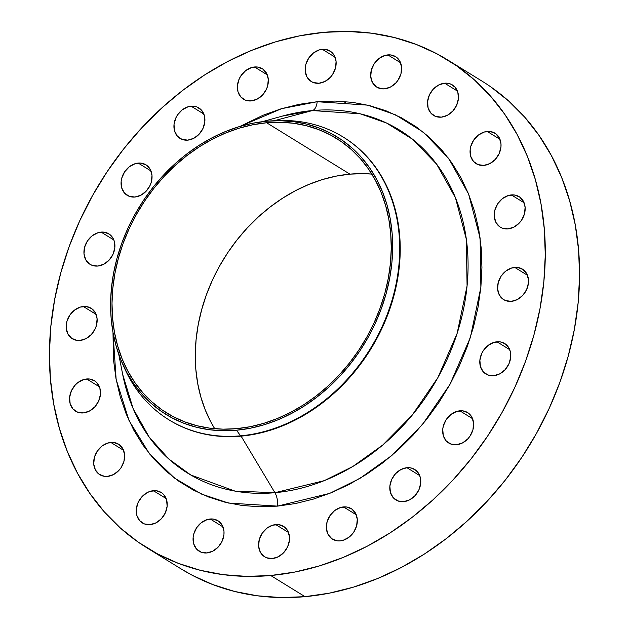 <?xml version="1.0" encoding="UTF-8"?>
<svg xmlns="http://www.w3.org/2000/svg" width="629" height="629" viewBox="0 0 629 629"><rect width="100%" height="100%" fill="white"/><g stroke="black" fill="none" stroke-linecap="round" stroke-linejoin="round"><path stroke-width="0.94" d="M191.09 106.183A17.911 14.475 121.7 0 1 198.835 107.913A17.911 14.475 121.7 0 1 203.82 126.374A17.911 14.475 121.7 0 1 187.764 140.133L193.787 138.301L199.141 134.174L203.025 128.363L204.834 121.759L204.299 115.374L201.5 110.169L196.861 106.938L194.062 106.238L188.055 106.781L182.253 109.816L177.543 114.887L175.829 117.953L174.021 124.55L174.555 130.942L177.354 136.147L181.993 139.371L187.764 140.133A17.911 14.475 121.7 0 1 180.02 138.396A17.911 14.475 121.7 0 1 175.035 119.935A17.911 14.475 121.7 0 1 191.09 106.183L203.851 114.053L191.09 106.183M138.223 163.084A17.911 14.475 121.7 0 1 145.959 164.814A17.911 14.475 121.7 0 1 150.944 183.275A17.911 14.475 121.7 0 1 134.889 197.026L140.912 195.202L146.274 191.074L150.15 185.264L151.337 182.001L151.99 175.373L150.292 169.46L146.494 165.168L141.195 163.131L135.18 163.682L129.377 166.716L124.668 171.788L121.767 178.117L121.145 181.451L121.688 187.843L124.487 193.048L129.118 196.272L134.889 197.026A17.911 14.475 121.7 0 1 127.152 195.297A17.911 14.475 121.7 0 1 122.16 176.835A17.911 14.475 121.7 0 1 138.223 163.084L150.976 170.954L138.223 163.084M101.088 232.101A17.911 14.475 121.7 0 1 108.825 233.839A17.911 14.475 121.7 0 1 113.818 252.3A17.911 14.475 121.7 0 1 97.754 266.051L103.777 264.227L109.139 260.091L113.016 254.281L114.832 247.684L114.297 241.292L113.157 238.485L109.367 234.192L104.06 232.156L98.053 232.706L92.251 235.741L87.541 240.813L84.64 247.134L83.987 253.762L85.686 259.667L89.483 263.968L91.991 265.296L97.754 266.051A17.911 14.475 121.7 0 1 90.018 264.322A17.911 14.475 121.7 0 1 85.033 245.86A17.911 14.475 121.7 0 1 101.088 232.101L113.849 239.979L101.088 232.101M83.327 306.496A17.911 14.475 121.7 0 1 91.071 308.226A17.911 14.475 121.7 0 1 96.056 326.687A17.911 14.475 121.7 0 1 80.001 340.446L86.024 338.622L91.386 334.486L95.262 328.676L96.449 325.413L97.102 318.793L95.404 312.88L91.606 308.58L86.307 306.551L80.292 307.094L74.489 310.136L69.78 315.2L66.878 321.529L66.234 328.149L67.932 334.062L71.722 338.363L77.029 340.391L80.001 340.446A17.911 14.475 121.7 0 1 72.264 338.716A17.911 14.475 121.7 0 1 67.272 320.247A17.911 14.475 121.7 0 1 83.327 306.496L96.088 314.366L83.327 306.496M86.684 378.973A17.911 14.475 121.7 0 1 94.429 380.71A17.911 14.475 121.7 0 1 99.413 399.171A17.911 14.475 121.7 0 1 83.358 412.923L89.381 411.099L94.735 406.963L98.619 401.153L100.428 394.556L99.893 388.164L97.094 382.959L94.963 381.056L89.656 379.028L83.649 379.57L77.847 382.613L75.307 384.932L71.423 390.743L69.615 397.347L70.149 403.732L72.948 408.936L77.587 412.168L83.358 412.923A17.911 14.475 121.7 0 1 75.614 411.193A17.911 14.475 121.7 0 1 70.629 392.732A17.911 14.475 121.7 0 1 86.684 378.973L99.445 386.851L86.684 378.973M110.83 442.446A17.911 14.475 121.7 0 1 118.567 444.176A17.911 14.475 121.7 0 1 123.551 462.637A17.911 14.475 121.7 0 1 107.496 476.397L113.519 474.565L118.881 470.437L121.051 467.685L123.952 461.364L124.597 454.736L122.899 448.831L119.109 444.53L113.802 442.501L107.787 443.044L101.984 446.079L97.275 451.15L94.374 457.48L93.729 464.1L95.427 470.012L99.217 474.305L104.524 476.342L107.496 476.397A17.911 14.475 121.7 0 1 99.759 474.659A17.911 14.475 121.7 0 1 94.775 456.198A17.911 14.475 121.7 0 1 110.83 442.446L123.591 450.317L110.83 442.446M153.39 490.691A17.911 14.475 121.7 0 1 161.126 492.428A17.911 14.475 121.7 0 1 166.119 510.89A17.911 14.475 121.7 0 1 150.064 524.641L156.086 522.817L161.441 518.681L165.325 512.871L167.133 506.274L166.599 499.882L163.799 494.677L161.669 492.774L156.362 490.746L150.355 491.288L147.367 492.523L142.005 496.651L138.128 502.461L136.32 509.065L136.855 515.45L139.654 520.655L144.293 523.886L150.064 524.641A17.911 14.475 121.7 0 1 142.319 522.911A17.911 14.475 121.7 0 1 137.334 504.45A17.911 14.475 121.7 0 1 153.39 490.691L166.15 498.569L153.39 490.691M210.204 518.996A17.911 14.475 121.7 0 1 217.948 520.733A17.911 14.475 121.7 0 1 222.933 539.195A17.911 14.475 121.7 0 1 206.878 552.946L212.901 551.122L218.263 546.986L222.139 541.176L223.948 534.579L223.979 531.293L222.281 525.38L218.483 521.079L213.184 519.051L207.169 519.593L201.366 522.636L196.657 527.7L193.756 534.029L193.134 537.37L193.669 543.755L196.468 548.96L201.107 552.191L206.878 552.946A17.911 14.475 121.7 0 1 199.141 551.216A17.911 14.475 121.7 0 1 194.149 532.755A17.911 14.475 121.7 0 1 210.204 518.996L222.965 526.874L210.204 518.996M275.714 524.586A17.911 14.475 121.7 0 1 283.459 526.316A17.911 14.475 121.7 0 1 288.444 544.785A17.911 14.475 121.7 0 1 272.388 558.536L278.411 556.712L283.773 552.577L287.65 546.766L289.458 540.169L289.489 536.883L287.791 530.97L283.993 526.67L278.694 524.641L272.679 525.184L266.877 528.226L262.167 533.29L259.266 539.619L258.621 546.247L260.32 552.152L264.109 556.453L266.617 557.781L272.388 558.536A17.911 14.475 121.7 0 1 264.652 556.807A17.911 14.475 121.7 0 1 259.659 538.345A17.911 14.475 121.7 0 1 275.714 524.586L288.475 532.464L275.714 524.586M343.513 506.919A17.911 14.475 121.7 0 1 351.249 508.649A17.911 14.475 121.7 0 1 356.234 527.11A17.911 14.475 121.7 0 1 340.179 540.861L343.222 540.264L349.024 537.229L353.734 532.158L356.635 525.836L357.28 519.208L355.582 513.295L351.792 509.003L346.485 506.966L340.47 507.517L334.667 510.551L329.958 515.623L327.056 521.952L326.412 528.572L328.11 534.485L331.9 538.778L337.207 540.814L340.179 540.861A17.911 14.475 121.7 0 1 332.442 539.132A17.911 14.475 121.7 0 1 327.457 520.67A17.911 14.475 121.7 0 1 343.513 506.919L356.273 514.789L343.513 506.919M406.947 467.709A17.911 14.475 121.7 0 1 414.684 469.446A17.911 14.475 121.7 0 1 419.677 487.907A17.911 14.475 121.7 0 1 403.621 501.659L409.644 499.835L414.998 495.699L418.883 489.889L420.691 483.292L420.156 476.9L417.357 471.695L412.718 468.471L409.919 467.764L406.947 467.709L400.925 469.541L395.562 473.668L391.686 479.479L389.878 486.083L390.412 492.476L393.211 497.673L397.85 500.904L403.621 501.659A17.911 14.475 121.7 0 1 395.877 499.929A17.911 14.475 121.7 0 1 390.892 481.468A17.911 14.475 121.7 0 1 406.947 467.709L419.708 475.587L406.947 467.709M459.823 410.816A17.911 14.475 121.7 0 1 467.559 412.545A17.911 14.475 121.7 0 1 472.544 431.007A17.911 14.475 121.7 0 1 456.489 444.766L462.512 442.934L467.874 438.806L470.044 436.054L472.937 429.733L473.59 423.105L471.892 417.2L468.102 412.899L462.795 410.871L456.78 411.413L450.977 414.448L446.268 419.519L443.366 425.849L442.745 429.182L443.288 435.575L446.087 440.78L450.718 444.003L456.489 444.766A17.911 14.475 121.7 0 1 448.752 443.028A17.911 14.475 121.7 0 1 443.767 424.567A17.911 14.475 121.7 0 1 459.823 410.816L472.576 418.686L459.823 410.816M496.949 341.791A17.911 14.475 121.7 0 1 504.694 343.52A17.911 14.475 121.7 0 1 509.679 361.982A17.911 14.475 121.7 0 1 493.623 375.741L499.646 373.909L505.001 369.781L508.885 363.971L510.693 357.366L510.158 350.982L507.359 345.777L502.72 342.546L499.921 341.846L493.914 342.388L488.112 345.423L483.402 350.495L481.688 353.561L479.88 360.158L480.414 366.55L483.214 371.755L487.852 374.978L493.623 375.741A17.911 14.475 121.7 0 1 485.879 374.003A17.911 14.475 121.7 0 1 480.894 355.542A17.911 14.475 121.7 0 1 496.949 341.791L509.71 349.661L496.949 341.791M514.711 267.396A17.911 14.475 121.7 0 1 522.447 269.133A17.911 14.475 121.7 0 1 527.432 287.595A17.911 14.475 121.7 0 1 511.377 301.346L517.4 299.522L522.762 295.386L526.638 289.576L528.446 282.979L528.478 279.693L526.78 273.78L522.99 269.479L517.683 267.451L511.668 267.993L505.865 271.036L501.156 276.1L498.254 282.429L497.61 289.057L499.308 294.962L503.098 299.262L505.614 300.591L511.377 301.346A17.911 14.475 121.7 0 1 503.64 299.616A17.911 14.475 121.7 0 1 498.655 281.155A17.911 14.475 121.7 0 1 514.711 267.396L527.472 275.274L514.711 267.396M511.353 194.919A17.911 14.475 121.7 0 1 519.09 196.649A17.911 14.475 121.7 0 1 524.075 215.11A17.911 14.475 121.7 0 1 508.02 228.87L514.042 227.045L519.405 222.91L521.575 220.166L524.476 213.836L525.121 207.216L523.422 201.304L519.633 197.003L514.325 194.974L508.311 195.517L502.508 198.56L497.798 203.623L494.905 209.952L494.252 216.573L495.951 222.485L499.74 226.786L502.256 228.115L508.02 228.87A17.911 14.475 121.7 0 1 500.283 227.14A17.911 14.475 121.7 0 1 495.298 208.671A17.911 14.475 121.7 0 1 511.353 194.919L524.114 202.79L511.353 194.919M487.208 131.453A17.911 14.475 121.7 0 1 494.952 133.183A17.911 14.475 121.7 0 1 499.937 151.644A17.911 14.475 121.7 0 1 483.882 165.396L489.905 163.571L495.267 159.436L499.143 153.633L500.951 147.029L500.983 143.742L499.284 137.83L495.487 133.537L490.188 131.5L484.173 132.051L478.37 135.086L473.661 140.157L470.759 146.478L470.138 149.82L470.673 156.212L473.472 161.417L478.111 164.641L483.882 165.396A17.911 14.475 121.7 0 1 476.145 163.666A17.911 14.475 121.7 0 1 471.152 145.205A17.911 14.475 121.7 0 1 487.208 131.453L499.969 139.323L487.208 131.453M444.648 83.201A17.911 14.475 121.7 0 1 452.393 84.931A17.911 14.475 121.7 0 1 457.377 103.392A17.911 14.475 121.7 0 1 441.322 117.151L447.345 115.327L452.699 111.191L456.583 105.381L458.392 98.777L457.857 92.392L455.058 87.187L450.419 83.956L447.62 83.256L444.648 83.201L438.625 85.025L433.271 89.161L429.387 94.971L427.578 101.576L428.113 107.96L430.912 113.165L435.551 116.389L441.322 117.151A17.911 14.475 121.7 0 1 433.578 115.422A17.911 14.475 121.7 0 1 428.593 96.952A17.911 14.475 121.7 0 1 444.648 83.201L457.409 91.071L444.648 83.201M387.834 54.896A17.911 14.475 121.7 0 1 395.57 56.626A17.911 14.475 121.7 0 1 400.555 75.087A17.911 14.475 121.7 0 1 384.5 88.846L390.523 87.022L395.885 82.886L398.055 80.142L400.956 73.813L401.601 67.193L399.902 61.28L396.113 56.98L390.806 54.951L384.791 55.494L378.988 58.536L374.279 63.6L371.377 69.929L370.733 76.549L372.431 82.462L376.221 86.763L381.528 88.791L384.5 88.846A17.911 14.475 121.7 0 1 376.763 87.117A17.911 14.475 121.7 0 1 371.778 68.647A17.911 14.475 121.7 0 1 387.834 54.896L400.594 62.766L387.834 54.896M254.525 66.981A17.911 14.475 121.7 0 1 262.269 68.71A17.911 14.475 121.7 0 1 267.254 87.172A17.911 14.475 121.7 0 1 251.199 100.931L257.222 99.099L262.584 94.971L266.46 89.161L267.647 85.898L268.3 79.27L266.602 73.365L262.804 69.064L257.505 67.036L251.49 67.578L245.687 70.613L240.978 75.684L239.264 78.751L237.455 85.347L237.99 91.74L240.789 96.945L245.428 100.168L251.199 100.931A17.911 14.475 121.7 0 1 243.462 99.193A17.911 14.475 121.7 0 1 238.47 80.732A17.911 14.475 121.7 0 1 254.525 66.981L267.286 74.851L254.525 66.981M322.323 49.306A17.911 14.475 121.7 0 1 330.06 51.035A17.911 14.475 121.7 0 1 335.045 69.505A17.911 14.475 121.7 0 1 318.989 83.256L325.012 81.432L330.374 77.296L332.544 74.552L335.438 68.223L336.09 61.603L334.392 55.69L330.602 51.389L325.295 49.361L319.28 49.903L313.478 52.946L308.768 58.01L305.867 64.339L305.222 70.959L306.921 76.872L310.71 81.172L313.218 82.501L318.989 83.256A17.911 14.475 121.7 0 1 311.253 81.526A17.911 14.475 121.7 0 1 306.268 63.057A17.911 14.475 121.7 0 1 322.323 49.306L335.076 57.176L322.323 49.306M168.816 419.755A166.08 134.189 121.7 0 1 123.732 366.385A166.08 134.189 -58.3 0 0 124.699 368.594A166.08 134.189 -58.3 0 0 240.585 435.818A166.08 134.189 121.7 0 1 168.816 419.755L169.327 420.078A166.08 134.189 -58.3 0 0 241.096 436.133L274.912 492.704L235.034 491.115L190.76 474.989L168.949 459.123L149.167 437.061L133.159 408.646L122.702 374.499A201.61 162.895 -58.3 0 0 274.912 492.704A13.028 6.565 -95.2 0 1 277.531 506.125L228.531 503.066L201.587 494.103L174.563 478.134L149.498 453.847L129.071 420.683L116.137 379.389L112.984 332.371L113.487 359.686L115.98 378.532L120.218 396.671L126.154 413.906L133.749 430.087L142.909 445.057L153.562 458.659L165.6 470.775L178.911 481.287L193.355 490.085L208.804 497.099L225.111 502.241L242.11 505.48L259.635 506.777L277.531 506.125A13.028 6.565 84.8 0 0 274.912 492.704L324.226 480.666L352.806 466.498L382.715 445.065L411.995 415.431L437.855 377.683L457.126 333.433L467.072 285.92L466.348 239.366L455.482 197.852L436.628 164.153L412.687 139.347L386.481 123.001L360.197 113.802L312.385 110.562A13.028 6.565 84.8 0 0 317.181 101.717L367.776 105.153L395.594 114.879L423.333 132.176L448.658 158.437L468.613 194.094L480.108 238.029L480.878 287.288L470.35 337.569L449.955 384.398L422.586 424.347L391.608 455.703L359.953 478.386L329.706 493.38L277.531 506.125L295.614 503.522L313.714 498.994L331.656 492.586L349.268 484.369L366.385 474.408L382.833 462.802L398.456 449.672L413.104 435.134L426.643 419.339L438.932 402.426L449.861 384.571L459.319 365.936L467.221 346.697L473.48 327.056L478.048 307.188L480.878 287.288L481.94 267.545L481.216 248.156L478.732 229.31L474.494 211.171L468.55 193.936L460.963 177.755L451.795 162.785L441.141 149.183L429.104 137.067L415.8 126.555L401.349 117.757L385.899 110.743L369.6 105.601L352.602 102.362L335.076 101.065L317.181 101.717L299.097 104.328L280.998 108.848L263.056 115.256L240.081 126.382L281.548 108.683L317.181 101.717A13.028 6.565 -95.2 0 1 312.385 110.562A201.61 162.895 -58.3 0 0 282.091 116.168L262.222 121.712M275.305 120.729A166.08 134.189 121.7 0 1 343.222 137.075A166.08 134.189 121.7 0 1 389.469 308.273A166.08 134.189 121.7 0 1 240.585 435.818L236.488 430.212A163.013 131.713 121.7 0 1 122.734 364.222A163.013 131.713 121.7 0 1 137.688 209.614A163.013 131.713 121.7 0 1 266.782 121.216A163.013 131.713 121.7 0 1 272.923 120.807A163.013 131.713 121.7 0 1 391.49 266.397A163.013 131.713 121.7 0 1 236.488 430.212L240.585 435.818A166.08 134.189 -58.3 0 0 398.503 268.929A166.08 134.189 -58.3 0 0 277.704 120.603L272.923 120.807M282.091 116.168L312.385 110.562L274.15 120.752L312.385 110.562A201.61 162.895 -58.3 0 1 467.072 285.92A201.61 162.895 -58.3 0 1 274.912 492.704L241.096 436.133A166.08 134.189 121.7 0 1 169.067 419.913M146.879 547.804L181.176 568.962A286.565 231.543 -58.3 0 0 305.018 596.669L270.722 575.511A286.565 231.543 121.7 0 1 146.879 547.804A286.565 231.543 121.7 0 1 67.099 252.402A286.565 231.543 121.7 0 1 323.982 32.331L323.982 32.331A286.565 231.543 121.7 0 1 447.824 60.038A286.565 231.543 121.7 0 1 527.613 355.44A286.565 231.543 121.7 0 1 270.722 575.511L305.018 596.669L329.305 593.171L353.616 587.093L377.714 578.491L401.373 567.444L424.363 554.07L446.456 538.487L467.441 520.843L487.121 501.321L505.299 480.1L521.811 457.385L536.49 433.405L549.196 408.37L559.802 382.534L568.215 356.148L574.348 329.462L578.145 302.738L579.568 276.225L578.609 250.185L575.26 224.86L569.575 200.502L561.595 177.347L551.397 155.615L539.084 135.51L524.775 117.238L508.609 100.962L490.738 86.849M266.633 122.757A161.386 130.4 121.7 0 1 336.373 138.364A161.386 130.4 121.7 0 1 381.316 304.727A161.386 130.4 121.7 0 1 236.638 428.664L236.638 428.664A161.386 130.4 121.7 0 1 166.889 413.064A161.386 130.4 121.7 0 1 121.955 246.702A161.386 130.4 121.7 0 1 266.633 122.757L349.905 174.139L266.633 122.757L252.952 124.731L239.256 128.151L225.685 132.994L212.366 139.213L199.417 146.754L186.978 155.528L175.161 165.458L164.075 176.458L153.838 188.409L144.536 201.194L136.273 214.709L129.118 228.807L123.142 243.352L118.401 258.212L114.95 273.245L112.811 288.294L112.009 303.225L112.552 317.897L114.431 332.151L117.639 345.871L122.128 358.907L127.876 371.149L134.803 382.471L142.862 392.763L151.974 401.931L162.038 409.88L172.967 416.54L184.651 421.839L196.987 425.731L209.842 428.184L223.098 429.167L236.638 428.664L250.318 426.698L264.007 423.27L277.578 418.427L290.905 412.207L303.846 404.675L316.293 395.9L328.11 385.962L339.196 374.97L349.433 363.019L358.734 350.227L366.998 336.719L374.153 322.622L380.128 308.068L384.869 293.208L388.321 278.183L390.46 263.126L391.262 248.196L390.719 233.532L388.832 219.269L385.632 205.557L381.135 192.513L375.395 180.271L368.46 168.949L360.401 158.657L351.297 149.498L341.233 141.549L330.304 134.889L318.612 129.59L306.284 125.69L293.428 123.245L280.164 122.262L266.633 122.757M371.825 174.084A161.386 130.4 -58.3 0 0 349.905 174.139A161.386 130.4 -58.3 0 0 217.516 269.81A161.386 130.4 -58.3 0 0 214.717 428.719L211.147 422.531L205.408 410.289L200.91 397.253L197.71 383.533L195.831 369.27L195.281 354.607L196.083 339.676L198.221 324.627L201.681 309.594L206.414 294.734L212.39 280.188L219.545 266.091L227.816 252.575L237.109 239.791L247.354 227.84L258.433 216.84L270.25 206.91L282.696 198.135L295.638 190.595L308.965 184.376L322.535 179.532L336.232 176.112L349.905 174.139L363.444 173.643L371.825 174.084M180.94 568.813L191.963 575.134L212.712 584.545L234.609 591.457L257.434 595.805L280.982 597.55L305.018 596.669A286.565 231.543 -58.3 0 0 561.901 376.598A286.565 231.543 -58.3 0 0 482.121 81.196L447.824 60.038M323.982 32.331L348.018 31.45L371.566 33.195L394.391 37.543L416.288 44.455L437.037 53.866L456.442 65.691L474.321 79.804L490.486 96.08L504.796 114.36L517.109 134.457L527.306 156.189L535.287 179.351L540.971 203.702L544.313 229.027L545.28 255.067L543.857 281.58L540.059 308.304L533.927 334.99L525.514 361.376L514.899 387.212L502.194 412.247L487.522 436.235L471.011 458.942L452.825 480.163L433.145 499.693L412.16 517.329L390.066 532.912L367.084 546.286L343.426 557.333L319.328 565.935L295.017 572.013L270.722 575.511L246.694 576.392L223.146 574.654L200.313 570.299L178.424 563.387L157.667 553.976L138.262 542.151L120.391 528.038L104.225 511.762L89.916 493.49L77.603 473.385L67.405 451.653L59.425 428.498L53.74 404.14L50.391 378.815L49.432 352.775L50.855 326.262L54.652 299.538L60.785 272.852L69.198 246.466L79.804 220.63L92.51 195.595L107.189 171.615L123.701 148.9L141.879 127.679L161.559 108.157L182.544 90.513L204.637 74.93L227.627 61.556L251.286 50.509L275.384 41.907L299.695 35.829L323.982 32.331M343.481 137.24A166.08 134.189 121.7 0 1 390.035 308.414A166.08 134.189 121.7 0 1 241.096 436.133A166.08 134.189 -58.3 0 0 389.98 308.587A166.08 134.189 -58.3 0 0 343.741 137.397L343.222 137.075M266.782 121.216L280.455 120.713L293.845 121.704L306.834 124.18L319.288 128.112L331.098 133.466L342.137 140.188L352.303 148.224L361.502 157.478L369.64 167.872L376.645 179.312L382.44 191.672L386.984 204.85L390.216 218.703L392.119 233.107L392.669 247.92L391.859 263.001L389.697 278.207L386.206 293.389L381.426 308.399L375.387 323.094L368.162 337.333L359.812 350.982L350.416 363.9L340.077 375.969L328.881 387.079L316.945 397.111L304.373 405.972L291.298 413.583L277.845 419.865L264.133 424.764L250.303 428.223L236.488 430.212L222.815 430.708L209.418 429.717L196.429 427.248L183.975 423.309L172.173 417.955L161.134 411.232L150.968 403.205L141.769 393.943L133.631 383.548L126.626 372.116L120.823 359.749L116.286 346.579L113.047 332.725L111.144 318.321L110.602 303.5L111.412 288.42L113.566 273.214L117.057 258.039L121.845 243.03L127.876 228.327L135.109 214.088L143.459 200.447L152.847 187.528L163.194 175.452L174.382 164.35L186.326 154.317L198.89 145.448L211.965 137.837L225.426 131.555L239.138 126.665L252.968 123.205L266.782 121.216M124.699 368.594L122.734 364.222M122.702 374.499L118.739 354.253M343.536 101.442L345.541 102.684"/></g></svg>
